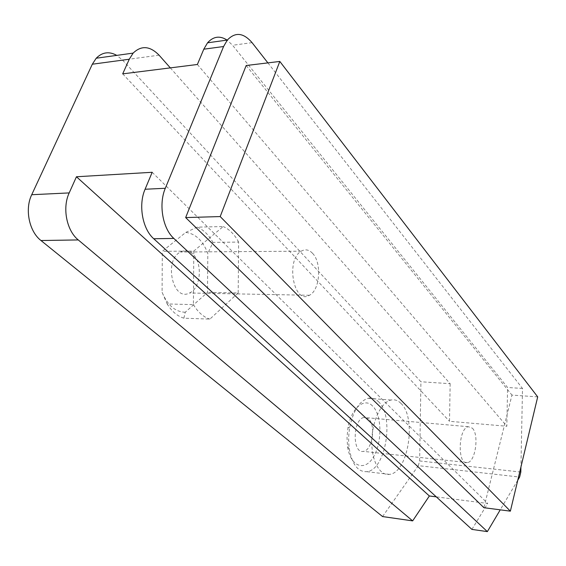<?xml version="1.0" encoding="UTF-8"?>
<svg xmlns="http://www.w3.org/2000/svg" width="566" height="566" viewBox="0 0 566 566"><rect width="100%" height="100%" fill="white"/><g stroke="black" fill="none" stroke-linecap="round" stroke-linejoin="round"><path stroke-width="0.42" stroke-dasharray="2.83 2.12" d="M537.7 396.879L511.947 395.082L483.909 507.695M267.888 62.883L522.51 388.46L520.925 467.042M517.784 480.18L500.238 509.839M246.196 65.514L511.947 395.082M312.574 253.335C322.04 262.773 319.974 290.351 309.404 295.275C293.938 305.187 285.257 259.928 301.232 251.191C305.237 248.891 309.015 249.606 312.574 253.335M192.673 254.014C188.818 250.561 184.749 249.903 180.462 252.033C163.369 260.155 172.948 302.131 189.518 292.99C200.873 288.441 202.925 262.773 192.673 254.014M472.384 428.179C479.253 434.723 475.482 461.722 467.495 462.599C457.257 465.698 458.085 428.32 468.308 426.707L472.384 428.179M368.572 418.932L364.037 417.482C352.717 418.861 352.059 454.109 363.386 451.371C372.244 450.685 376.256 425.222 368.572 418.932M185.782 232.407L197.265 227.136L223.216 226.549L193.784 251.078L162.315 251.318L185.782 232.407C195.617 233.68 202.961 240.699 207.807 253.455L207.517 292.36L185.259 312.234L183.886 318.191L209.894 319.111L238.194 292.926L207.517 292.36M193.784 251.078L193.416 304.635L167.168 303.942L162.088 292.289L162.315 251.318M238.194 292.926L238.633 242.071L212.929 242.404L207.807 253.455M183.886 318.191C177.391 316.196 171.816 311.442 167.168 303.942M193.416 304.635C197.994 312.262 203.491 317.087 209.894 319.111M162.088 292.289C167.593 305.336 175.311 311.986 185.259 312.234M197.265 227.136C203.555 229.817 208.776 234.904 212.929 242.404M378.336 401.584C394.686 415.663 385.878 470.396 366.697 471.655C358.009 472.03 352.222 464.566 349.342 449.262C348.309 442.152 348.451 434.83 349.753 427.288C353.241 410.782 359.36 401.117 368.119 398.294C371.841 397.502 375.244 398.598 378.336 401.584M372.478 405.921C364.207 397.169 351.168 408.291 347.941 427.953L347.015 437.454L347.588 446.673C350.524 467.084 365.077 471.895 373.652 456.628C382.446 441.926 381.859 414.687 372.478 405.921M400.926 403.36C397.905 400.346 394.566 399.249 390.922 400.056C381.18 402.178 372.124 420.977 371.805 440.787C371.353 460.611 379.722 475.978 389.429 474.365C408.22 473.006 416.916 417.581 400.926 403.36M238.633 242.071C234.55 234.451 229.414 229.28 223.216 226.549M520.819 472.058L419.647 460.95L418.345 465.655L519.63 477.06M419.647 460.95L420.92 381.767L122.539 60.102L116.78 55.376M170.324 67.878L450.154 383.691L420.92 381.767M450.154 383.691L449.503 421.302L506.825 426.255L507.589 387.477L232.576 45.273L227.228 40.172M522.51 388.46L507.589 387.477M382.566 516.56L418.345 465.655M152.19 172.283L487.68 503.471L436.301 496.863M471.917 529.401L487.68 503.471M122.695 73.863L449.503 421.302M197.378 64.482L506.825 426.255M159.074 55.178L122.539 60.102M252.054 42.641L232.576 45.273M301.232 251.191L180.462 252.033M309.404 295.275L189.518 292.99M468.308 426.707L364.037 417.482M467.495 462.599L363.386 451.371M347.588 446.673L349.342 449.262M347.941 427.953L349.753 427.288M390.922 400.056L368.119 398.294M389.429 474.365L366.697 471.655"/><path stroke-width="0.85" d="M220.195 216.573L279.816 61.439L246.196 65.514L185.662 217.57L220.195 216.573L510.369 511.162L483.909 507.695L185.662 217.57M279.816 61.439L537.7 396.879L510.369 511.162M517.784 480.18L519.63 477.06L520.819 472.058L520.925 467.042M500.238 509.839L487.354 531.615L173.847 238.428C162.675 228.558 158.409 204.163 165.314 188.273L223.584 46.525L227.306 40.073C235.201 31.802 243.451 32.658 252.054 42.641L267.888 62.883M116.78 55.376C109.132 51.166 102.276 52.114 96.22 58.227L92.315 64.213L31.724 194.718C24.579 209.279 29.184 231.515 40.971 240.522L382.566 516.56L412.649 520.883L78.271 239.934C66.625 230.687 62.104 207.842 69.194 192.914L76.452 176.762L152.19 172.283L145.08 189.249C138.132 204.942 142.462 229.004 153.747 238.746L471.917 529.401L487.354 531.615M227.228 40.172C219.948 35.432 213.389 36.316 207.545 42.811L203.788 49.192L197.378 64.482L122.695 73.863L129.267 59.239L133.13 53.112C141.351 45.216 149.997 45.903 159.074 55.178L170.324 67.878M436.301 496.863L429.361 495.972L412.649 520.883M76.452 176.762L429.361 495.972M40.971 240.522L78.271 239.934M69.194 192.914L31.724 194.718M165.314 188.273L145.08 189.249M203.788 49.192L223.584 46.525M92.315 64.213L129.267 59.239M153.747 238.746L173.847 238.428M133.13 53.112L96.22 58.227M227.306 40.073L207.545 42.811"/></g></svg>
